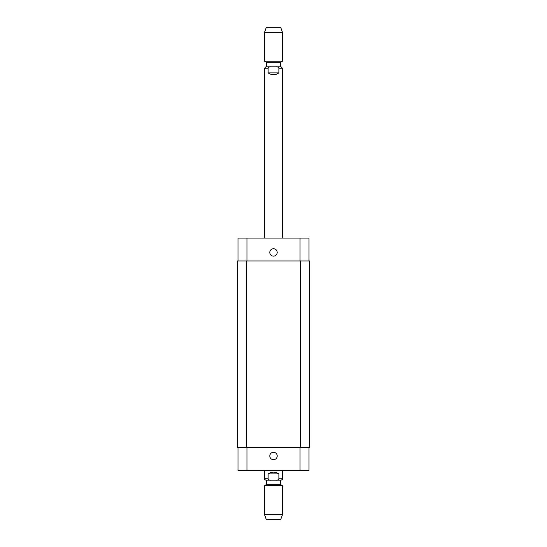 <?xml version="1.0" encoding="UTF-8"?>
<svg xmlns="http://www.w3.org/2000/svg" width="547" height="547" viewBox="0 0 547 547"><rect width="100%" height="100%" fill="white"/><g stroke="black" fill="none" stroke-linecap="round" stroke-linejoin="round"><path stroke-width="0.82" d="M278.881 72.901C275.291 75.274 271.709 75.274 268.119 72.901L268.119 68.238C268.707 67.09 269.739 66.611 271.203 66.802L275.797 66.802C277.261 66.611 278.293 67.09 278.881 68.238L278.881 72.901L268.119 72.901M264.536 238.082L264.536 68.238L265.965 66.802L271.203 66.802M275.797 66.802L281.035 66.802L280.584 66.802L280.584 62.324L282.464 61.237L282.464 32.28L264.536 32.28L264.536 61.237L282.464 61.237M280.584 62.324L266.416 62.324L266.416 66.802L280.584 66.802M266.416 62.324L264.536 61.237M264.536 32.28L266.327 27.35L280.673 27.35L282.464 32.28M268.119 473.914C271.709 471.548 275.291 471.548 278.881 473.914L278.881 478.762C278.293 479.91 277.261 480.389 275.797 480.198L271.203 480.198C269.739 480.389 268.707 479.91 268.119 478.762L268.119 473.914L278.881 473.914M266.327 480.198L271.203 480.198L265.965 480.198L266.327 480.198L266.327 484.676L264.536 485.715L264.536 514.72L282.464 514.72L282.464 485.715L264.536 485.715M280.673 480.198L275.797 480.198L280.673 480.198L280.673 484.676L266.327 484.676M282.464 514.72L280.673 519.65L266.327 519.65L264.536 514.72M269.794 455.986A3.706 3.706 0 0 1 275.353 452.772A3.706 3.706 0 0 1 275.353 459.193A3.706 3.706 0 0 1 269.794 455.986M269.794 252.427A3.706 3.706 0 0 1 275.353 249.22A3.706 3.706 0 0 1 275.353 255.64A3.706 3.706 0 0 1 269.794 252.427M309.007 260.946L309.007 238.082L237.993 238.082L237.993 260.946M309.007 447.467L309.007 470.331L237.993 470.331L237.993 447.467M300.494 447.467L309.458 447.467L309.458 260.946L237.542 260.946L237.542 447.467L300.494 447.467L300.494 260.946M237.542 260.946L237.542 447.467M264.536 68.238L268.119 68.238M278.881 68.238L282.464 68.238L281.035 66.802M268.119 478.762L264.536 478.762C264.146 479.063 264.625 479.541 265.965 480.198M282.464 470.331L282.464 478.762L278.881 478.762M246.957 447.467L246.957 470.331M300.043 447.467L300.043 470.331M246.957 260.946L246.957 238.082M300.043 260.946L300.043 238.082M246.506 260.946L246.506 447.467M282.464 238.082L282.464 68.238M264.536 470.331L264.536 478.762M282.464 478.762C282.854 479.063 282.375 479.541 281.035 480.198M280.673 484.676L282.464 485.715"/></g></svg>
